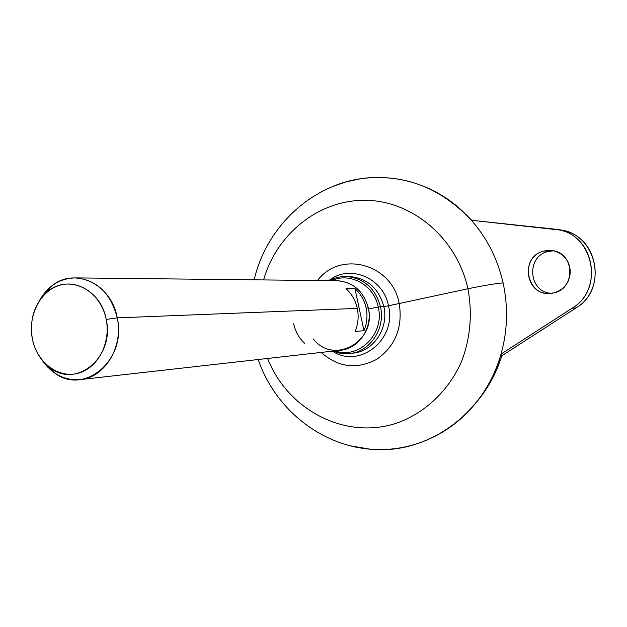 <?xml version="1.0" encoding="UTF-8"?>
<svg xmlns="http://www.w3.org/2000/svg" width="627" height="627" viewBox="0 0 627 627"><rect width="100%" height="100%" fill="white"/><g stroke="black" fill="none" stroke-linecap="round" stroke-linejoin="round"><path stroke-width="0.94" d="M383.842 306.627L388.466 305.749C397.126 339.513 359.287 369.295 332.42 351.151C359.287 369.295 397.126 339.513 388.466 305.749L383.842 306.627M351.708 353.236C372.61 352.507 389.179 328.767 383.826 306.548C378.426 287.699 366.709 277.706 348.659 276.578M329.285 280.645C334.81 277.667 340.696 276.303 346.935 276.546L350.462 276.617C367.657 278.521 378.779 288.498 383.826 306.548L380.471 306.674C375.401 288.506 364.224 278.466 346.935 276.546L344.779 276.523M378.253 307.026C374.076 285.05 350.038 271.805 331.518 280.669C350.038 271.805 374.076 285.05 378.253 307.026L368.511 309.001L378.253 307.026C384.962 333.721 358.816 359.733 335.116 350.846C358.816 359.733 384.962 333.721 378.253 307.026L380.471 306.674L378.253 307.026M346.935 276.546C364.224 278.466 375.401 288.506 380.471 306.674C385.691 328.477 370.04 351.912 349.607 353.542C370.04 351.912 385.691 328.477 380.471 306.674L383.826 306.548C389.014 328.203 373.441 351.496 353.111 353.119L350.305 353.456M313.398 338.98C333.329 365.408 376.96 341.59 368.3 307.951C363.386 290.732 352.711 281.656 336.276 280.716M332.992 351.089L339.967 353.181L348.4 353.652L339.897 353.189L332.882 351.096M76.259 277.902C60.216 277.957 47.809 285.763 39.046 301.297L44.392 293.17L51.046 286.515C73.892 266.491 111.332 283.42 117.249 317.865C110.932 293.577 97.271 280.253 76.259 277.902L337.843 280.731C353.542 282.362 363.691 291.437 368.3 307.951L366.137 308.037C364.381 300.231 360.658 293.765 354.976 288.632L345.994 288.663C351.755 293.875 355.525 300.451 357.304 308.382L117.249 317.865C127.21 360.023 83.822 396.209 54.024 372.556L47.487 366.905L41.938 359.937C51.767 373.998 64.385 380.573 79.786 379.648C104.521 378.034 123.707 346.982 117.249 317.865L357.304 308.382C358.926 316.353 358.189 324.041 355.109 331.432L363.966 330.703C367.014 323.438 367.735 315.875 366.137 308.037L368.3 307.951C373.026 327.717 358.769 348.957 340.257 350.266L79.786 379.648M366.137 308.037C367.735 315.875 367.014 323.438 363.966 330.703L354.976 288.632C360.658 293.765 364.381 300.231 366.137 308.037M363.966 330.703L355.109 331.432C358.189 324.041 358.926 316.353 357.304 308.382C355.525 300.451 351.755 293.875 345.994 288.663L354.976 288.632L363.966 330.703M106.182 319.449C100.978 288.992 67.943 273.897 47.691 291.61C34.469 303.468 29.351 319.143 32.33 338.651C27.682 315.428 40.457 290.481 60.114 285.16C79.692 279.485 101.558 295.419 106.182 319.449C111.104 343.4 97.365 368.841 77.442 373.433C57.582 378.379 36.687 361.944 32.33 338.651C34.963 351.269 40.967 361.027 50.34 367.924C76.753 388.834 114.976 356.708 106.182 319.449L117.249 317.865L106.182 319.449M293.671 323.775C295.364 331.534 299.008 338.031 304.597 343.267M328.822 280.637C349.435 263.865 383.269 277.565 388.466 305.749L399.234 303.507C392.032 263.575 340.226 250.118 317.489 280.512C340.226 250.118 392.032 263.575 399.234 303.507L388.466 305.749C383.269 277.565 349.435 263.865 328.822 280.637M321.149 352.421C338.219 367.43 356.732 369.734 376.694 359.349C395.378 346.159 402.895 327.545 399.234 303.507L467.93 288.757C472.539 313.782 470.415 338.047 461.558 361.536C448.344 391.444 423.852 414.008 395.081 423.656C343.753 439.676 287.44 409.165 267.58 358.464C287.44 409.165 343.753 439.676 395.081 423.656C423.852 414.008 448.344 391.444 461.558 361.536C470.415 338.047 472.539 313.782 467.93 288.757L399.234 303.507C402.895 327.545 395.378 346.159 376.694 359.349C356.732 369.734 338.219 367.43 321.149 352.421M263.606 279.932C276.672 233.887 318.9 199.652 365.572 200.303C412.174 200.718 456.856 238.041 467.93 288.757C456.856 238.041 412.174 200.718 365.572 200.303C318.9 199.652 276.672 233.887 263.606 279.932M471.418 220.281C487.046 238.111 497.595 258.975 503.081 282.879C495.698 283.537 483.981 285.497 467.93 288.757C483.981 285.497 495.698 283.537 503.081 282.879C508.278 306.869 507.604 330.601 501.051 354.075L572.13 308.178C605.847 288.71 592.601 231.097 554.229 229.082L471.418 220.281C487.046 238.111 497.595 258.975 503.081 282.879C508.278 306.869 507.604 330.601 501.051 354.075L501.874 355.603C496.341 373.206 487.806 388.826 476.254 402.471C487.806 388.826 496.341 373.206 501.874 355.603L501.051 354.075C484.561 414.768 426.172 455.084 370.196 449.198L350.665 445.875C391.828 456.754 438.657 443.618 469.639 410.121C484.318 394.297 494.789 375.62 501.051 354.075L572.13 308.178C603.542 289.964 594.819 236.567 559.527 229.991L471.418 220.281L462.75 211.362C426.83 177.284 374.201 168.545 332.051 186.807L346.167 181.861L360.815 178.703C403.137 173.264 440.005 187.128 471.418 220.281M544.212 251.004L548.931 250.4L553.665 250.871L558.171 252.407L562.231 254.93L565.625 258.316L568.18 262.392L569.771 266.953L570.304 271.773L569.763 276.601L568.172 281.186L565.617 285.301L562.223 288.733L558.163 291.312L553.657 292.911C527.338 299.996 517.62 256.498 544.212 251.004L548.398 251.419L553.429 250.824L548.398 251.419L544.212 251.004C520.598 255.691 524.501 294.102 548.547 293.452L553.657 292.911C575.805 288.953 574.904 253.143 552.591 250.667L544.212 251.004M466.574 215.092L471.739 220.32L466.574 215.092M501.819 355.783L576.017 307.928L572.13 308.178L576.017 307.928C609.209 288.781 596.449 232.147 558.688 229.795L563.555 230.658C598.471 237.171 607.093 289.925 576.017 307.928L501.819 355.783M551.376 293.311C528.342 292.503 525.755 255.887 548.398 251.419C525.755 255.887 528.342 292.503 551.376 293.311M47.691 291.61L51.046 286.515M54.024 372.556L50.34 367.924M254.201 279.83C265.832 228.973 308.547 186.556 360.815 178.703M370.196 449.198C319.057 444.911 274.461 407.558 258.214 359.522M559.527 229.991L563.555 230.658M501.874 355.619C497.736 368.872 491.811 381.083 484.099 392.251M466.707 215.233L465.642 214.207M550.059 293.428L548.547 293.452"/></g></svg>
